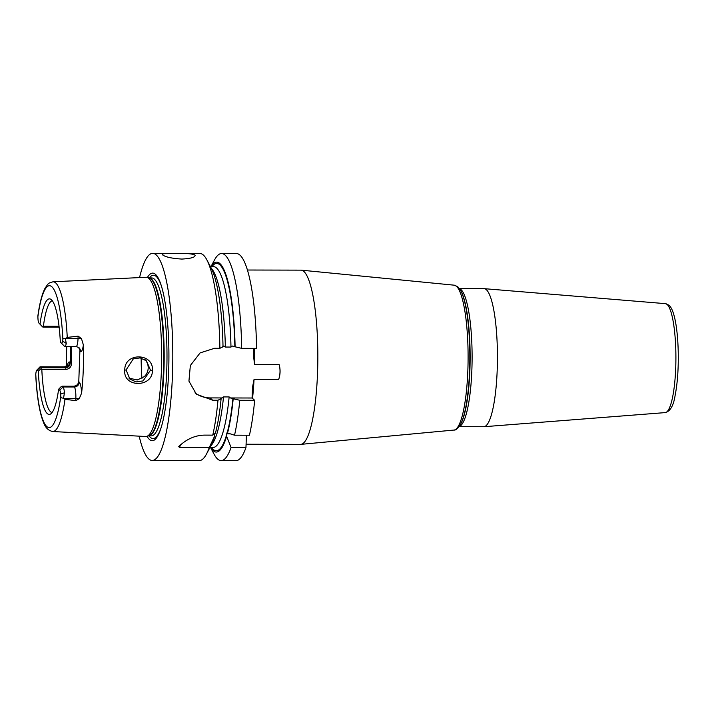 <?xml version="1.0" encoding="UTF-8"?>
<svg xmlns="http://www.w3.org/2000/svg" width="714" height="714" viewBox="0 0 714 714"><rect width="100%" height="100%" fill="white"/><g stroke="black" fill="none" stroke-linecap="round" stroke-linejoin="round"><path stroke-width="1.07" d="M78.513 347.272L80.441 351.261A4.927 4.766 131.7 0 0 78.888 347.566L76.121 346.54A9.862 1.937 -89.9 0 0 78.049 338.374L78.129 336.151L67.25 337.401A74.872 14.708 90.1 0 0 55.692 282.914A74.872 14.708 -89.9 0 0 53.023 281.798L146.049 277.264A79.62 15.646 90.1 0 1 147.039 277.38A79.62 15.646 90.1 0 1 148.887 278.451A79.62 15.646 90.1 0 1 161.623 361.65A79.62 15.646 90.1 0 1 146.665 436.388A79.62 15.646 90.1 0 1 145.665 436.504L52.666 431.524C44.821 429.703 43.652 422.447 41.778 417.619C38.636 406.989 36.601 392.593 35.7 374.431L36.057 372.172A6.578 1.294 -89.9 0 1 36.753 370.227L39.85 367.014A9.862 1.937 -89.9 0 1 40.243 366.809A9.862 1.937 -89.9 0 1 40.573 366.96L41.439 367.737L40.868 368.817L38.288 371.128L37.235 370.191A6.578 1.294 -89.9 0 0 36.753 370.227M78.129 336.151L81.467 338.588L83.368 344.933A75.666 14.869 90.1 0 1 81.601 393.128L79.263 398.626L75.764 400.634L75.845 398.412L63.51 398.376L64.447 392.798A9.862 1.937 -89.9 0 0 63.019 386.97L62.145 386.194L61.011 386.774L58.619 389.255A57.78 11.353 90.1 0 1 50.489 414.049A57.78 11.353 90.1 0 1 38.288 371.128M63.51 398.376L64.983 399.331L75.764 400.634M152.439 370.495C152.546 387.907 122.906 387.693 124.78 370.191C124.182 352.225 153.822 352.627 152.439 370.495L150.493 370.2L143.05 380.919L136.071 381.919L129.903 379.098L126.083 369.923L133.286 358.91L140.149 357.884L146.468 360.838L150.493 370.2M79.906 350.77L78.772 381.669C78.112 384.516 76.327 386.033 73.426 386.22L62.145 386.194M53.023 281.798C47.374 283.476 48.766 283.083 45.152 288.045C42.001 294.043 39.565 303.441 37.842 316.24L38.003 319.22A6.578 1.294 90.1 0 0 38.922 323.067A6.578 1.294 90.1 0 0 38.958 323.103L40.02 324.049A57.78 11.353 90.1 0 1 50.765 299.264A57.78 11.353 90.1 0 1 60.342 342.176L61.404 343.113A6.578 1.294 -89.9 0 0 62.573 341.131L62.877 339.471C63.189 338.275 64.028 338.034 65.385 338.739L67.25 337.401M63.216 397.984C61.815 398.305 61.011 397.698 60.797 396.163L60.628 394.083L64.447 392.798M58.619 389.255L59.673 390.201A6.578 1.294 90.1 0 1 60.628 394.083M59.146 327.164L42.929 327.128L40.02 324.049M42.929 327.128L42.064 326.352A9.862 1.937 -89.9 0 1 42.01 326.298A9.862 1.937 -89.9 0 1 41.956 326.236M60.342 342.176L64.501 346.361A9.862 1.937 -89.9 0 0 64.84 346.513A9.862 1.937 -89.9 0 0 66.259 343.38L65.385 338.739M52.354 300.799A55.888 10.978 -89.9 0 0 43.393 326.271L59.048 326.307M42.421 326.548L43.393 326.271M52.086 412.522A55.888 10.978 90.1 0 1 50.524 411.71A55.888 10.978 -89.9 0 1 41.814 369.325L40.868 368.817M41.814 369.325L65.991 369.388L65.617 367.79L41.439 367.737M71.703 346.522L71.552 362.935C71.391 366.817 69.535 368.968 65.991 369.388M66.643 366.255A76.327 15.003 90.1 0 1 66.705 346.513M71.552 362.935L70.302 362.65L70.445 346.522M69.758 362.168A4.927 4.766 -48.3 0 1 64.751 367.014L65.617 367.79C68.464 367.549 70.026 365.836 70.302 362.65L69.758 362.168A14.789 2.91 -89.9 0 0 67.303 365.746M147.013 436.299A83.797 16.467 -89.9 0 0 149.431 439.44A83.797 16.467 -89.9 0 0 160.668 429.06A83.797 16.467 -89.9 0 0 161.007 284.779A83.797 16.467 -89.9 0 0 155.482 274.354A83.797 16.467 -89.9 0 0 147.396 277.478M139.56 277.585A103.548 20.349 -89.9 0 1 152.707 253.345A103.548 20.349 -89.9 0 1 156.196 254.898A103.548 20.349 90.1 0 1 172.708 365.871A103.548 20.349 90.1 0 1 152.207 460.45A103.548 20.349 90.1 0 1 148.717 458.906A103.548 20.349 -89.9 0 1 139.176 436.156M214.691 433.746L214.548 436.272L209.291 447.455L179.357 447.383L178.75 446.536C186.613 439.03 195.279 435.228 204.757 435.121L212.763 435.138L215.414 433.193A94.998 18.671 90.1 0 0 221.117 398.707L223.509 396.913L229.149 396.93L230.452 397.957L252.078 398.01L252.497 387.291L254.041 379.5A87.117 17.118 90.1 0 1 252.533 398.412M194.993 392.861A26.356 25.454 131.7 0 0 210.068 397.912L212.647 400.215L217.984 400.224A103.548 20.349 90.1 0 1 212.763 435.138M212.647 400.215L196.341 394.173L188.933 381.106L190.343 365.523L200.098 352.912L214.557 348.289L219.885 348.298A103.548 20.349 90.1 0 0 206.89 259.923A103.548 20.349 90.1 0 0 203.329 255.014A103.548 20.349 90.1 0 0 199.84 253.461L152.707 253.345M194.877 254.987C195.832 257.138 191.495 258.495 181.892 259.075C171.931 258.45 165.523 257.067 162.649 254.916C161.667 253.622 165.96 253.122 175.537 253.416C185.524 253.175 191.977 253.693 194.877 254.987L195.19 255.603M209.291 447.455A103.548 20.349 90.1 0 1 206.426 454.14A103.548 20.349 90.1 0 1 199.34 460.566L152.207 460.45M179.357 447.383A24.981 24.133 -48.3 0 1 181.49 444.037M222.75 346.549L224.035 346.013L225.338 347.049L230.979 347.058L232.353 346.031L235.102 346.808A94.998 18.671 -89.9 0 0 211.005 266.634M279.183 364.667C280.54 369.709 280.352 374.671 278.638 379.562A26.356 25.454 131.7 0 0 279.183 364.667L254.595 364.604L253.613 356.714L253.898 348.378M210.951 266.634L214.53 259.941A103.548 20.349 90.1 0 1 221.608 253.515L236.512 253.55A103.548 20.349 90.1 0 1 256.558 348.387L241.662 348.352L235.102 346.808M210.568 447.437A94.998 18.671 -89.9 0 0 226.633 436.299L231.068 447.508L245.964 447.544L246.419 435.219M252.078 398.01L254.657 400.313A103.548 20.349 90.1 0 1 249.436 435.228L234.54 435.192L226.99 432.8L226.686 433.862L229.792 433.871M245.964 447.544A103.548 20.349 90.1 0 1 236.013 460.655L221.117 460.619A103.548 20.349 90.1 0 1 214.066 454.158L210.523 447.437M226.633 436.299L226.686 433.862M227.498 433.219A94.998 18.671 -89.9 0 0 233.201 398.733L230.452 397.957M221.608 253.515A103.548 20.349 90.1 0 1 241.662 348.352M231.068 447.508A103.548 20.349 90.1 0 1 221.117 460.619M254.657 400.313L239.761 400.277A103.548 20.349 90.1 0 1 234.54 435.192M239.761 400.277L233.201 398.733M162.649 254.916L162.337 254.398M206.89 259.923L211.13 267.955A94.998 18.671 90.1 0 1 223.018 346.781L219.885 348.298M210.068 397.912L222.125 397.939M278.638 379.562L254.041 379.5M217.984 400.224L221.117 398.707M214.548 436.272A94.998 18.671 90.1 0 1 210.701 446.125L206.426 454.14M460.548 424.357A71.141 13.977 -89.9 0 0 469.839 357.66A71.141 13.977 -89.9 0 0 460.869 290.919L461.262 291.669A70.347 13.825 90.1 0 1 470.133 357.66A70.347 13.825 90.1 0 1 460.949 423.616L460.548 424.357C457.915 428.498 455.719 430.399 453.961 430.06A72.444 14.235 -89.9 0 0 468.045 363.221A72.444 14.235 -89.9 0 0 456.487 286.26A72.444 14.235 -89.9 0 0 454.309 285.189L301.254 270.16A87.117 17.118 -89.9 0 1 303.869 271.445A87.117 17.118 90.1 0 1 317.784 363.988A87.117 17.118 90.1 0 1 300.844 444.358A87.117 17.118 90.1 0 1 300.523 444.367L246.089 444.242M301.254 270.16A87.117 17.118 -89.9 0 0 300.933 270.142L247.472 270.017M665.502 303.655L668.991 305.235C674.98 310.188 678.282 332.84 678.3 358.16C678.229 372.574 677.175 384.971 675.132 395.351C673.579 405.561 670.285 411.309 665.243 412.603A54.478 10.71 -89.9 0 0 675.863 362.426A54.478 10.71 -89.9 0 0 667.171 304.467A54.478 10.71 -89.9 0 0 665.502 303.655L484.253 288.67A69.035 13.566 -89.9 0 1 486.368 289.697A69.035 13.566 90.1 0 1 497.39 363.131A69.035 13.566 90.1 0 1 483.922 426.722A69.035 13.566 90.1 0 1 483.708 426.731L459.111 426.669M484.253 288.67A69.035 13.566 -89.9 0 0 484.038 288.661L459.441 288.599M128.913 378.099L137.24 379.982L144.282 376.653C146.718 374.332 148.021 371.494 148.191 368.138C148.262 364.8 147.173 361.918 144.915 359.499M141.158 358.071A55.888 10.978 -89.9 0 0 141.952 378.366M64.983 399.331A74.872 14.708 90.1 0 1 52.666 431.524M79.263 398.626A4.927 0.83 2.1 0 0 75.845 398.412A9.862 1.937 -89.9 0 0 74.301 386.997L73.426 386.22M81.601 393.128A14.789 2.91 -89.9 0 0 79.308 382.151A4.927 4.766 -48.3 0 1 74.301 386.997L63.019 386.97L59.673 390.201M79.308 382.151L78.772 381.669M62.877 339.471A70.927 13.941 -89.9 0 0 51.881 286.787A70.927 13.941 -89.9 0 0 37.833 317.141M35.754 373.833A70.927 13.941 -89.9 0 0 46.758 426.517A70.927 13.941 -89.9 0 0 60.797 396.163M38.958 323.103L42.064 326.352M64.501 346.361L61.404 343.113M65.706 338.347L78.049 338.374A4.927 0.83 -177.9 0 1 81.467 338.588M80.441 351.261A14.789 2.91 -89.9 0 0 83.368 344.933M66.259 343.38L62.573 341.131M67.419 366.228L67.768 365.175L64.412 366.871A9.862 1.937 -89.9 0 1 64.751 367.014L40.573 366.96L37.235 370.191M146.665 436.388L148.815 435.808A79.031 15.529 -89.9 0 0 163.667 361.623A79.031 15.529 -89.9 0 0 151.029 279.04A79.031 15.529 -89.9 0 0 149.199 277.978L147.039 277.38M149.021 277.924L151.671 277.933A78.959 15.521 -89.9 0 1 154.34 279.112A78.959 15.521 -89.9 0 1 166.924 363.738A78.959 15.521 -89.9 0 1 151.297 435.861L148.646 435.852A78.959 15.521 -89.9 0 0 164.122 363.274A78.959 15.521 -89.9 0 0 151.529 279.112A78.959 15.521 -89.9 0 0 149.047 277.933M149.003 435.852A81.655 16.047 -89.9 0 0 150.333 437.343A81.655 16.047 -89.9 0 0 160.971 428.114M161.31 285.725A81.655 16.047 -89.9 0 0 156.232 276.461A81.655 16.047 -89.9 0 0 149.387 277.924M225.338 347.049A90.401 17.761 -89.9 0 0 211.362 268.402M210.933 445.679A90.401 17.761 -89.9 0 0 223.509 396.913M211.906 266.643A93.686 18.412 90.1 0 1 234.844 346.576M230.979 347.058A90.401 17.761 -89.9 0 0 213.513 266.643L210.434 266.634M226.695 434.514A93.686 18.412 90.1 0 1 211.469 447.446M209.996 447.437L213.084 447.446A90.401 17.761 -89.9 0 0 229.149 396.93M232.934 398.501A93.686 18.412 90.1 0 1 227.15 432.907M254.603 348.378A87.117 17.118 90.1 0 1 254.595 364.604M459.539 288.733A69.035 13.566 90.1 0 1 461.039 289.634A69.035 13.566 90.1 0 1 472.079 361.516A69.035 13.566 90.1 0 1 459.209 426.544M124.78 370.191L126.083 369.923M76.121 346.54L64.84 346.513M64.412 366.871L40.243 366.809M38.922 323.067L42.01 326.298M460.869 290.919L457.897 286.876L454.309 285.189M453.961 430.06L300.844 444.358M665.243 412.603L483.922 426.722"/></g></svg>
